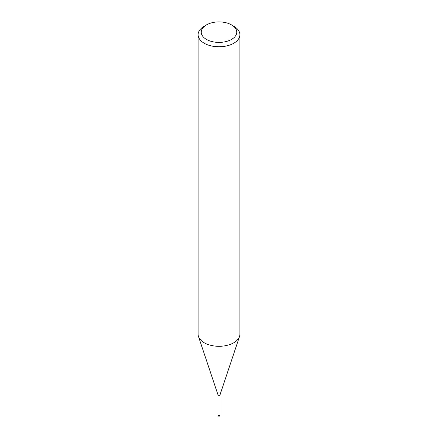 <?xml version="1.0" encoding="UTF-8"?>
<svg xmlns="http://www.w3.org/2000/svg" width="438" height="438" viewBox="0 0 438 438"><rect width="100%" height="100%" fill="white"/><g stroke="black" fill="none" stroke-linecap="round" stroke-linejoin="round"><path stroke-width="0.66" d="M220.046 394.72A1.046 0.602 180 0 1 220.024 394.835A1.046 0.602 180 0 1 219.739 395.147A1.046 0.602 180 0 1 218.693 395.295A1.046 0.602 180 0 1 217.976 394.835A1.046 0.602 180 0 1 217.954 394.72M220.046 415.197A1.046 0.602 180 0 1 219.739 415.624A1.046 0.602 180 0 1 219.268 415.777A1.046 0.602 180 0 1 217.954 415.197A1.046 1.046 0 0 0 219.52 416.1A1.046 1.046 0 0 0 220.046 415.197L220.046 414.682A1.046 0.602 180 0 1 220.046 414.682A1.046 0.602 180 0 1 219.739 415.109A1.046 0.602 180 0 1 218.6 415.24A1.046 0.602 180 0 1 217.954 414.682A1.046 0.602 180 0 1 217.954 414.666L217.954 394.78M231.56 24.906L233.777 26.181A20.898 12.067 180 0 1 239.898 34.712A20.898 12.067 180 0 1 233.777 43.247A20.898 12.067 180 0 1 211.001 45.859A20.898 12.067 180 0 1 198.102 34.712A20.898 12.067 180 0 1 204.223 26.181L206.44 24.906A17.761 10.255 180 0 1 231.56 24.906A17.761 10.255 180 0 1 231.56 39.404A17.761 10.255 180 0 1 206.44 39.404A17.761 10.255 180 0 1 206.44 24.906L204.223 26.181M239.898 34.712L239.898 334.227A20.898 12.067 180 0 1 233.777 342.757A20.898 12.067 180 0 1 211.001 345.374A20.898 12.067 180 0 1 198.102 334.227L198.102 34.712M239.515 336.515A20.898 12.061 180 0 1 233.777 342.757M220.046 394.78L220.046 414.682A1.046 0.602 180 0 1 219.268 415.268A1.046 0.602 180 0 1 217.954 414.682L217.954 415.197M217.976 394.835L198.513 336.598M220.024 394.835L239.487 336.598"/></g></svg>
